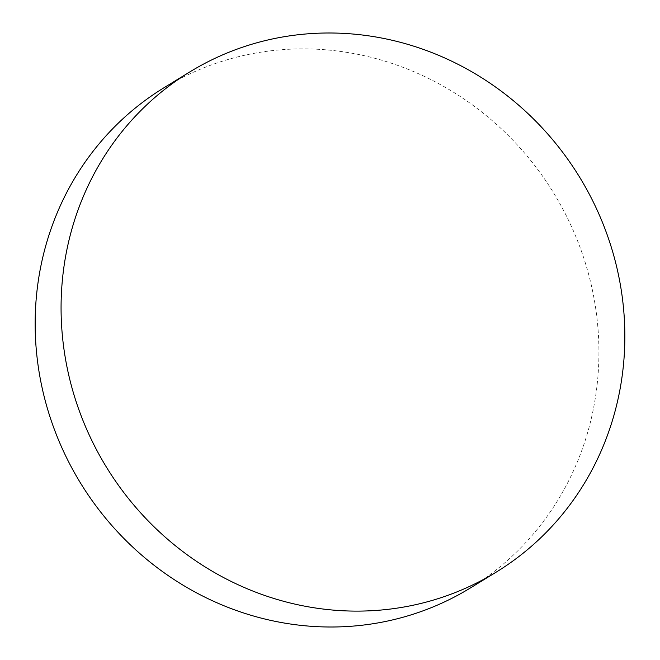 <?xml version="1.0" encoding="UTF-8"?>
<svg xmlns="http://www.w3.org/2000/svg" width="660" height="660" viewBox="0 0 660 660"><rect width="100%" height="100%" fill="white"/><g stroke="black" fill="none" stroke-linecap="round" stroke-linejoin="round"><path stroke-width="0.49" stroke-dasharray="3.3 2.47" d="M470.349 587.986A293.296 277.48 58.5 0 0 576.337 237.814A293.296 277.48 58.5 0 0 252.45 53.65A293.296 277.48 58.5 0 0 163.738 87.904"/><path stroke-width="0.99" d="M407.55 606.35A293.296 277.48 58.5 0 0 496.262 572.096A293.296 277.48 58.5 0 0 602.258 221.925A293.296 277.48 58.5 0 0 278.372 37.76A293.296 277.48 58.5 0 0 189.651 72.014A293.296 277.48 58.5 0 0 83.663 422.185A293.296 277.48 58.5 0 0 407.55 606.35M189.651 72.014L163.738 87.904A293.296 277.48 58.5 0 0 57.742 438.075A293.296 277.48 58.5 0 0 381.628 622.24A293.296 277.48 58.5 0 0 470.349 587.986L496.262 572.096"/></g></svg>
